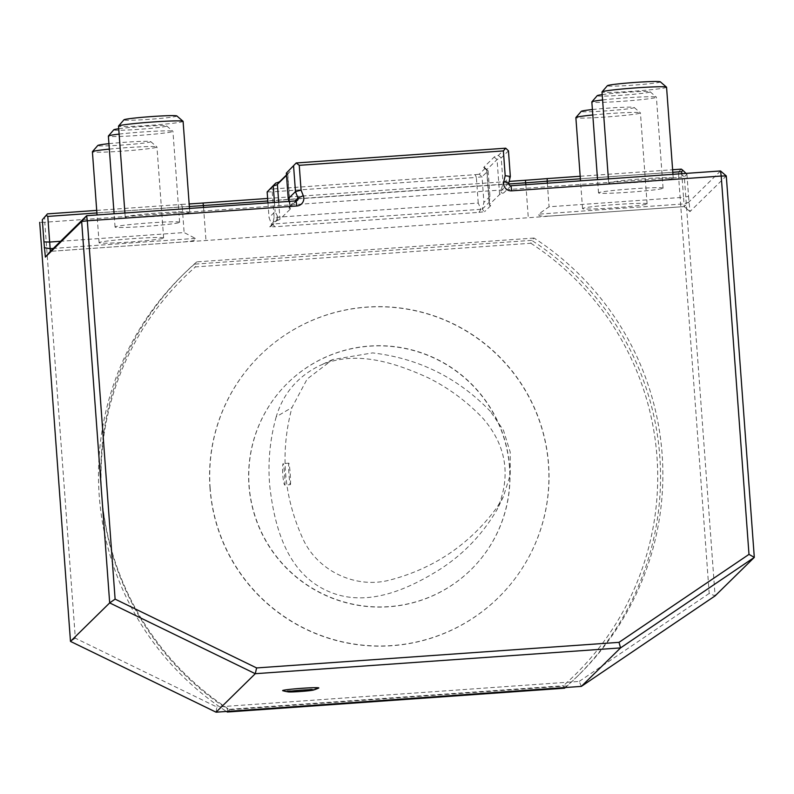 <?xml version="1.0" encoding="UTF-8"?>
<svg xmlns="http://www.w3.org/2000/svg" width="794" height="794" viewBox="0 0 794 794"><rect width="100%" height="100%" fill="white"/><g stroke="black" fill="none" stroke-linecap="round" stroke-linejoin="round"><path stroke-width="0.6" stroke-dasharray="3.97 2.98" d="M290.366 484.677A10.788 0.615 -94 0 0 290.177 473.621A10.788 0.615 -94 0 0 288.817 463.17A10.788 0.615 -94 0 0 288.956 473.978A10.788 0.615 -94 0 0 290.336 484.697A10.788 0.615 -94 0 0 290.366 484.677L284.768 485.074C285.572 485.035 283.855 462.842 283.15 463.567C282.545 464.321 282.426 468.113 282.773 474.941C283.398 481.184 284.044 484.568 284.718 485.084M490.474 411.491C458.148 377.914 418.875 358.392 372.644 352.903L332.656 359.573L307.169 379.006L291.993 407.491C279.954 452.411 283.547 496.091 302.772 538.531C317.382 570.936 355.484 589.118 389.794 580.067C434.01 568.514 469.701 544.356 496.836 507.614L503.396 496.667L510.224 474.901L510.244 452.173L503.505 430.408L490.474 411.491M276.213 416.8C269.96 439.31 267.776 462.048 269.662 485.035C273.98 524.04 285.592 571.134 325.798 590.18C365.508 609.345 408.95 589.098 441.712 568.216C464.55 553.11 483 533.568 497.064 509.599C511.267 476.41 506.671 446.109 483.278 418.706C467.2 401.695 448.818 388.058 428.155 377.775C395.432 362.927 355.494 349.41 319.605 365.667C297.621 376.525 283.16 393.566 276.213 416.8L291.993 407.491M505.718 148.18L498.344 155.416A142.94 6.987 175.8 0 0 494.176 157.063L484.012 167.048A142.94 6.987 175.8 0 0 484.003 167.792A142.94 6.987 175.8 0 0 485.203 168.318L488.102 170.799A140.25 6.848 -4.2 0 1 486.881 170.273A140.25 6.848 -4.2 0 1 486.692 169.946A140.25 6.848 -4.2 0 1 486.891 169.539L497.054 159.564A140.25 6.848 -4.2 0 1 501.213 157.927L508.458 150.82M485.203 168.318L479.209 174.204L482.027 176.764L488.102 170.799L489.987 196.426L489.173 202.331L490.672 205.725A140.25 6.848 -4.2 0 1 489.253 204.872A140.25 6.848 -4.2 0 1 489.461 204.465L499.625 194.49A140.25 6.848 -4.2 0 1 503.783 192.853C502.235 193.647 501.232 193.011 500.776 190.937L503.098 183.553L510.334 176.447M267.151 191.93L272.233 191.84L273.295 188.932L269.702 189.002M274.119 217.467L272.66 224.007L274.803 226.766L478.931 212.355L480.886 209.308L478.246 203.056L274.119 217.467L272.233 191.84L476.37 177.429L475.199 174.68L273.295 188.932M96.709 210.4L181.568 204.405L182.243 206.926L96.898 212.951M672.806 172.288L580.364 178.819M580.176 176.258L672.617 169.737M681.312 169.122L678.552 171.832L684.319 176.824L678.662 177.489L709.201 593.436L715.096 595.877L684.319 176.824L686.939 174.253L686.036 173.39M686.939 174.253L688.557 196.376L683.535 197.289L681.808 173.688M720.525 170.958L684.22 206.599L683.535 197.289L549.071 206.787L538.56 214.162C538.282 217.06 546.609 216.028 549.756 216.087A86.308 4.218 -4.2 0 1 528.288 217.735L205.983 240.493A86.308 4.218 -4.2 0 1 184.803 241.852L50.34 251.351L184.803 241.852C187.831 241.346 196.039 241.227 195.374 238.399L184.129 232.553L60.602 241.277M688.557 196.376L689.986 211.581L726.292 175.95M216.067 712.188L216.822 706.997L75.331 638.187L44.782 222.241L678.662 177.489L678.552 171.832L44.672 216.583L44.782 222.241L39.7 222.34M181.568 204.405A89.007 4.347 175.8 0 0 189.161 203.949M267.638 198.46L509.162 181.409M286.485 174.978L290.048 171.474A142.94 6.987 175.8 0 0 290.108 171.415A142.94 6.987 175.8 0 0 288.847 170.204M479.209 174.204L475.199 174.68M498.344 155.416L501.213 157.927L503.098 183.553M478.931 212.355L484.598 211.69L482.226 209.15L483.913 202.391L489.987 196.426M478.246 203.056L476.37 177.429L482.027 176.764L483.913 202.391M269.722 226.856L271.002 226.32L271.449 224.027L269.037 217.566L275.111 211.601L278.525 218.41L269.722 226.856L274.803 226.766M274.446 202.45L275.111 211.601M267.965 202.907L269.037 217.566M286.346 173.092A140.25 6.848 -4.2 0 1 287.756 173.946A140.25 6.848 -4.2 0 1 287.617 174.293A140.25 6.848 -4.2 0 1 287.557 174.352L286.515 175.375M296.142 200.912L288.907 208.018C289.77 208.643 290.138 207.909 289.999 205.825L288.966 201.418M189.349 206.5A86.308 4.218 -4.2 0 1 182.243 206.926L184.129 232.553M508.746 184.01L267.826 201.011M547.344 183.176L549.071 206.787M581.347 686.393L579.223 681.411L216.822 706.997M709.201 593.436L579.223 681.411M75.331 638.187L70.477 641.393M297.502 200.306L288.907 208.018A140.25 6.848 -4.2 0 1 290.326 208.872A140.25 6.848 -4.2 0 1 290.118 209.279L279.954 219.253A140.25 6.848 -4.2 0 1 275.796 220.891M689.986 211.581L684.22 206.589L549.339 216.117L684.22 206.589L689.946 211.581M663.03 188.247A32.365 1.578 175.8 0 0 663.069 188.148A32.365 1.578 175.8 0 0 630.684 188.942A32.365 1.578 175.8 0 0 598.517 192.892A32.365 1.578 175.8 0 0 629.979 192.158A32.365 1.578 175.8 0 0 663.03 188.247M189.726 212.395A32.365 1.578 175.8 0 0 189.776 212.306A32.365 1.578 175.8 0 0 157.381 213.1A32.365 1.578 175.8 0 0 125.214 217.04A32.365 1.578 175.8 0 0 156.676 216.315A32.365 1.578 175.8 0 0 189.726 212.395M673.193 178.263A32.365 1.578 175.8 0 0 673.243 178.174A32.365 1.578 175.8 0 0 640.847 178.968A32.365 1.578 175.8 0 0 608.68 182.908A32.365 1.578 175.8 0 0 640.143 182.183A32.365 1.578 175.8 0 0 673.193 178.263M163.584 238.061A32.365 1.578 175.8 0 0 163.633 237.962A32.365 1.578 175.8 0 0 131.238 238.756A32.365 1.578 175.8 0 0 99.081 242.706A32.365 1.578 175.8 0 0 130.544 241.981A32.365 1.578 175.8 0 0 163.584 238.061M179.563 222.38A32.365 1.578 175.8 0 0 179.613 222.28A32.365 1.578 175.8 0 0 147.218 223.074A32.365 1.578 175.8 0 0 115.051 227.024A32.365 1.578 175.8 0 0 146.513 226.3A32.365 1.578 175.8 0 0 179.563 222.38M647.05 203.919A32.365 1.578 175.8 0 0 647.1 203.83A32.365 1.578 175.8 0 0 614.705 204.624A32.365 1.578 175.8 0 0 582.548 208.574A32.365 1.578 175.8 0 0 614.01 207.839A32.365 1.578 175.8 0 0 647.05 203.919M565.378 687.525A281.443 280.639 45.5 0 0 576.682 677.014A281.443 280.639 45.5 0 0 531.702 240.344L534.034 238.061A281.443 280.639 -134.5 0 1 579.005 674.731A281.443 280.639 -134.5 0 1 571.362 681.967A281.443 280.639 -134.5 0 1 566.916 685.927L229.655 709.737A281.443 280.639 -134.5 0 1 224.682 706.442A281.443 280.639 -134.5 0 1 184.684 273.067A281.443 280.639 -134.5 0 1 196.773 261.881L194.451 264.154A281.443 280.639 45.5 0 0 182.362 275.349A281.443 280.639 45.5 0 0 226.469 711.454M534.034 238.061L196.773 261.881M183.096 121.353A32.365 1.578 -4.2 0 1 183.047 121.452A32.365 1.578 -4.2 0 1 150.006 125.373A32.365 1.578 -4.2 0 1 118.534 126.097M176.854 115.954A26.579 1.3 -4.2 0 1 176.854 116.083A26.579 1.3 -4.2 0 1 149.073 119.348A26.579 1.3 -4.2 0 1 123.914 119.834M602.586 99.965A32.365 1.578 -4.2 0 1 636.51 97.196A32.365 1.578 -4.2 0 1 656.35 97.126A32.365 1.578 -4.2 0 1 656.4 97.196A32.365 1.578 -4.2 0 1 656.35 97.295A32.365 1.578 -4.2 0 1 623.3 101.215A32.365 1.578 -4.2 0 1 591.838 101.94M602.199 94.615A26.579 1.3 -4.2 0 1 631.17 92.005A26.579 1.3 -4.2 0 1 650.157 91.796A26.579 1.3 -4.2 0 1 650.157 91.935A26.579 1.3 -4.2 0 1 622.377 95.201A26.579 1.3 -4.2 0 1 597.217 95.677M592.8 114.981A32.365 1.578 -4.2 0 1 640.381 112.808A32.365 1.578 -4.2 0 1 640.421 112.877A32.365 1.578 -4.2 0 1 640.371 112.976A32.365 1.578 -4.2 0 1 607.331 116.897A32.365 1.578 -4.2 0 1 575.868 117.621M592.393 109.542A26.579 1.3 -4.2 0 1 619.27 107.458A26.579 1.3 -4.2 0 1 634.188 107.478A26.579 1.3 -4.2 0 1 634.188 107.617A26.579 1.3 -4.2 0 1 606.408 110.872A26.579 1.3 -4.2 0 1 581.248 111.359M119.13 134.097A32.365 1.578 -4.2 0 1 153.043 131.328A32.365 1.578 -4.2 0 1 172.884 131.258A32.365 1.578 -4.2 0 1 172.933 131.328A32.365 1.578 -4.2 0 1 172.884 131.427A32.365 1.578 -4.2 0 1 139.833 135.347A32.365 1.578 -4.2 0 1 108.371 136.072M118.733 128.747A26.579 1.3 -4.2 0 1 147.704 126.137A26.579 1.3 -4.2 0 1 166.69 125.928A26.579 1.3 -4.2 0 1 166.69 126.067A26.579 1.3 -4.2 0 1 138.91 129.333A26.579 1.3 -4.2 0 1 113.75 129.819M109.334 149.113A32.365 1.578 -4.2 0 1 156.914 146.94A32.365 1.578 -4.2 0 1 156.954 147.009A32.365 1.578 -4.2 0 1 156.914 147.108A32.365 1.578 -4.2 0 1 123.864 151.029A32.365 1.578 -4.2 0 1 92.402 151.753M108.927 143.674A26.579 1.3 -4.2 0 1 135.804 141.6A26.579 1.3 -4.2 0 1 150.721 141.61A26.579 1.3 -4.2 0 1 150.721 141.749A26.579 1.3 -4.2 0 1 122.941 145.014A26.579 1.3 -4.2 0 1 97.781 145.5M666.563 87.221A32.365 1.578 -4.2 0 1 666.513 87.31A32.365 1.578 -4.2 0 1 633.463 91.231A32.365 1.578 -4.2 0 1 602.001 91.955M660.32 81.812A26.579 1.3 -4.2 0 1 660.32 81.951A26.579 1.3 -4.2 0 1 632.54 85.216A26.579 1.3 -4.2 0 1 607.38 85.702M318.662 688.08A18.153 0.883 -4.2 0 1 300.787 690.155A18.153 0.883 -4.2 0 1 282.803 690.711M229.655 709.737L228.027 711.345M565.278 687.525L566.916 685.927M531.702 240.344L194.451 264.154L195.403 266.923L530.858 243.242L531.702 240.344M227.332 712.019L227.898 709.409A278.744 277.95 -134.5 0 1 195.403 266.923M564.594 688.2L563.353 685.728L227.898 709.409M530.858 243.242A278.744 277.95 -134.5 0 1 563.353 685.728M210.162 488.27A169.916 169.43 -134.5 0 1 500.28 357.628A169.916 169.43 -134.5 0 1 319.615 634.952A169.916 169.43 -134.5 0 1 210.162 488.27M210.013 488.409A169.916 169.43 -134.5 0 1 500.141 357.766A169.916 169.43 -134.5 0 1 319.466 635.101A169.916 169.43 -134.5 0 1 210.013 488.409M509.5 467.269A130.812 130.434 45.5 0 0 287.597 383.125A130.812 130.434 45.5 0 0 286.148 567.839A130.812 130.434 45.5 0 0 509.5 467.269M509.639 467.13A130.812 130.434 45.5 0 0 287.736 382.976A130.812 130.434 45.5 0 0 286.297 567.7A130.812 130.434 45.5 0 0 509.639 467.13M688.884 202.182L683.902 203.899L538.56 214.162M500.776 190.937L508.765 183.096M494.176 157.063L497.054 159.564L499.625 194.49M484.012 167.048L486.891 169.539L489.461 204.465M482.226 209.15L489.173 202.331M480.886 209.308L272.66 224.007M271.449 224.027L278.396 217.219M290.118 209.279L287.557 174.352L290.048 171.474M289.999 205.825L294.902 201.001M195.374 238.399L53.317 248.423M511.018 185.746L503.783 192.853M490.672 205.725L484.598 211.69M278.704 202.152L279.954 219.253M203.552 207.452L205.983 240.493M525.866 184.694L528.288 217.735M288.817 463.17L283.15 463.567M332.656 359.573L319.605 365.667M503.396 496.667L497.064 509.599M486.881 170.273L484.003 167.792M287.617 174.293L290.108 171.415M486.692 169.946L489.253 204.872M271.002 226.32L277.602 219.839M287.756 173.946L290.326 208.872M189.776 212.306L189.488 208.445M125.214 217.04L124.916 213M650.157 91.796L656.35 97.126M663.069 188.148L656.4 97.196M598.517 192.892L597.545 179.633M634.188 107.478L640.381 112.808M647.1 203.83L640.421 112.877M582.548 208.574L580.513 180.843M166.69 125.928L172.884 131.258M179.613 222.28L172.933 131.328M115.051 227.024L114.078 213.775M150.721 141.61L156.914 146.94M163.633 237.962L156.954 147.009M99.081 242.706L97.047 214.976M673.243 178.174L672.955 174.313M608.68 182.908L608.383 178.868M579.005 674.731L576.682 677.014M184.684 273.067L182.362 275.349"/><path stroke-width="1.19" d="M286.515 175.375L277.394 184.327A140.25 6.848 -4.2 0 1 273.235 185.965L275.707 183.106A142.94 6.987 175.8 0 0 279.875 181.459L286.485 174.978M274.446 202.45L273.235 185.965L267.151 191.93L275.707 183.106M96.898 212.951L47.779 216.415L49.665 242.051L43.938 241.882L42.31 219.769L47.432 213.874L96.709 210.4M42.31 219.769L47.432 213.874M299.249 165.321L296.212 162.969L286.346 173.092L296.212 162.969L505.718 148.18L503.376 150.91L299.249 165.321L301.065 190.123L303.288 195.711A7.553 7.533 -134.5 0 1 296.827 206.003L87.33 220.792L86.645 215.71L81.663 221.457L45.367 257.097L43.938 241.882M60.602 241.277L49.665 242.051L50.34 251.351L86.645 215.71L296.142 200.912A2.154 2.154 45.5 0 0 297.988 197.974L295.467 191.622L293.582 165.986M47.779 216.415L46.26 215.243M509.162 181.409L525.39 180.258A89.007 4.347 175.8 0 0 547.185 178.59L547.195 181.161A86.308 4.218 -4.2 0 1 525.727 182.809L508.746 184.01M672.617 169.737L681.312 169.122L682.83 170.293L681.659 171.663L672.806 172.288M580.364 178.819L547.195 181.161L547.344 183.176M547.185 178.59L580.176 176.258M686.036 173.39L682.83 170.293M681.808 173.688L681.659 171.663M189.161 203.949A89.007 4.347 175.8 0 0 203.075 203.016L267.638 198.46M115.11 599.133L109.681 602.904L81.663 221.457L87.33 220.792L115.11 599.133L256.601 667.933L619.012 642.346L748.99 554.381L721.21 176.04L511.703 190.838A7.553 7.533 -134.5 0 1 503.813 181.558L505.192 175.712L510.334 176.447L508.458 150.82L505.718 148.18M510.334 176.447L508.765 183.096A2.154 2.154 45.5 0 0 511.018 185.746L720.525 170.958L726.292 175.95L754.3 557.388L715.096 595.877L581.347 686.393L620.551 647.904L255.271 673.699L109.681 602.904L70.477 641.393L216.067 712.188L581.347 686.393M267.151 191.93L267.965 202.907M286.346 173.092L288.222 198.728L295.467 191.622L301.065 190.123M288.966 201.418L288.222 198.728M39.7 222.34L70.477 641.393M267.826 201.011L203.413 205.567A86.308 4.218 -4.2 0 1 189.349 206.5M720.525 170.958L721.21 176.04L726.292 175.95M748.99 554.381L754.3 557.388L620.551 647.904L619.012 642.346M256.601 667.933L255.271 673.699L216.067 712.188M505.192 175.712L503.376 150.91M124.916 213L118.534 126.097A32.365 1.578 -4.2 0 1 118.574 126.018A32.365 1.578 -4.2 0 1 150.701 122.147A32.365 1.578 -4.2 0 1 183.047 121.284A32.365 1.578 -4.2 0 1 183.096 121.353L189.488 208.445M118.574 126.018L123.914 119.834A26.579 1.3 -4.2 0 1 150.294 116.658A26.579 1.3 -4.2 0 1 176.854 115.954L183.047 121.284M597.545 179.633L591.838 101.94A32.365 1.578 -4.2 0 1 591.867 101.86A32.365 1.578 -4.2 0 1 602.586 99.965M591.867 101.86L597.217 95.677A26.579 1.3 -4.2 0 1 602.199 94.615M580.513 180.843L575.868 117.621A32.365 1.578 -4.2 0 1 575.898 117.542A32.365 1.578 -4.2 0 1 592.8 114.981M575.898 117.542L581.248 111.359A26.579 1.3 -4.2 0 1 592.393 109.542M114.078 213.775L108.371 136.072A32.365 1.578 -4.2 0 1 108.411 135.992A32.365 1.578 -4.2 0 1 119.13 134.097M108.411 135.992L113.75 129.819A26.579 1.3 -4.2 0 1 118.733 128.747M97.047 214.976L92.402 151.753A32.365 1.578 -4.2 0 1 92.432 151.674A32.365 1.578 -4.2 0 1 109.334 149.113M92.432 151.674L97.781 145.5A26.579 1.3 -4.2 0 1 108.927 143.674M608.383 178.868L602.001 91.955A32.365 1.578 -4.2 0 1 602.041 91.876A32.365 1.578 -4.2 0 1 634.168 88.015A32.365 1.578 -4.2 0 1 666.513 87.142A32.365 1.578 -4.2 0 1 666.563 87.221L672.955 174.313M602.041 91.876L607.38 85.702A26.579 1.3 -4.2 0 1 633.761 82.526A26.579 1.3 -4.2 0 1 660.32 81.812L666.513 87.142M288.192 691.892A53.942 53.942 0 0 1 282.803 690.711A18.153 0.883 -4.2 0 1 282.654 690.552A18.153 0.883 -4.2 0 1 301.7 688.319A18.153 0.883 -4.2 0 1 318.801 688.001A18.153 0.883 -4.2 0 1 318.662 688.08A53.942 53.942 0 0 1 313.501 690.036A12.942 0.635 -4.2 0 1 300.886 691.465A12.942 0.635 -4.2 0 1 288.192 691.892A12.942 0.635 -4.2 0 1 299.884 690.274A12.942 0.635 -4.2 0 1 313.729 689.926A12.942 0.635 -4.2 0 1 313.501 690.036M228.027 711.345L227.332 712.019L564.594 688.2L565.278 687.525M564.594 688.2A281.443 280.639 45.5 0 0 565.378 687.525M226.469 711.454A281.443 280.639 45.5 0 0 227.332 712.019M53.317 248.423L50.032 248.661L44.256 247.698M278.704 202.152L277.394 184.327L279.875 181.459M294.902 201.001L297.988 197.974L303.288 195.711M50.34 251.341L45.367 257.097M203.075 203.016L203.552 207.452M525.39 180.258L525.866 184.694M503.813 181.558L508.765 183.096M511.703 190.838L511.018 185.746M296.827 206.003L296.142 200.912"/></g></svg>
